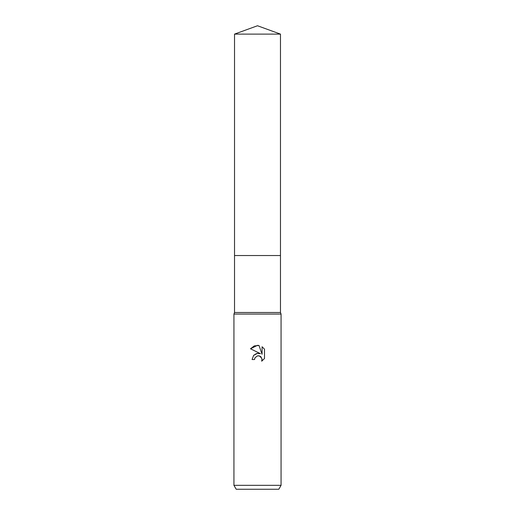 <?xml version="1.0" encoding="UTF-8"?>
<svg xmlns="http://www.w3.org/2000/svg" width="515" height="515" viewBox="0 0 515 515"><rect width="100%" height="100%" fill="white"/><g stroke="black" fill="none" stroke-linecap="round" stroke-linejoin="round"><path stroke-width="0.39" stroke-dasharray="2.58 1.93" d="M280.475 312.489L234.525 312.489M257.5 255.537L280.475 255.537L257.5 255.537M281.068 314.06L233.932 314.06M281.068 485.323L233.932 485.323M278.802 489.25L236.198 489.25M254.809 358.157L256.921 356.019M250.496 348.777L260.5 353.708M262.077 346.75L262.077 354.288L259.019 345.488M257.346 353.361L256.605 353.522M253.747 355.26L252.08 359.534L254.558 359.534M257.107 355.949L257.5 355.839M259.116 355.833L262.032 358.904M264.504 358.498L264.504 349.202M280.475 255.537L234.525 255.537M280.475 34.112L234.525 34.112"/><path stroke-width="0.77" d="M234.525 34.112L280.475 34.112L257.5 25.75L234.525 34.112L234.525 312.489L280.475 312.489L281.068 314.06L281.068 485.323L233.932 485.323L236.198 489.25L278.802 489.25L281.068 485.323M234.525 312.489L233.932 314.06L281.068 314.06M257.5 355.839L254.951 357.828L254.558 359.534L252.08 359.534L253.612 355.408L257.5 353.341L260.5 353.708L250.496 348.777L257.5 345.327L259.019 345.488L262.077 354.288L262.077 346.75L264.504 349.202L264.504 358.498L261.684 361.195L262.084 359.515L260.983 356.856L259.766 356.039L257.5 355.839L259.116 355.833M254.558 359.534L254.809 358.157M259.019 345.488L254.262 345.906L250.496 348.777M264.504 349.202L262.077 346.75M260.5 353.708L257.346 353.361M256.605 353.522L253.747 355.26M262.032 358.904L261.684 361.195L264.504 358.498M234.525 255.537L280.475 255.537L280.475 312.489M280.475 34.112L280.475 255.537M233.932 314.06L233.932 485.323"/></g></svg>
